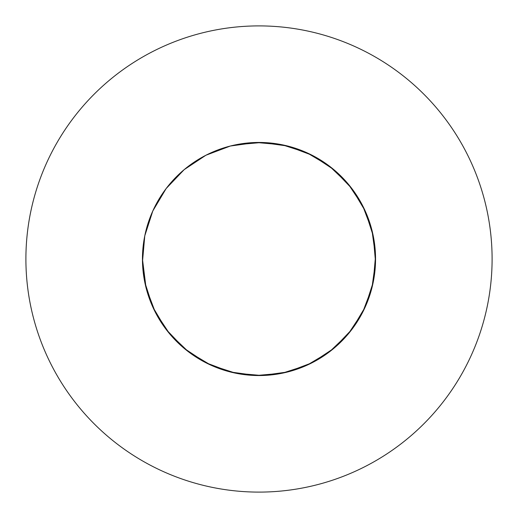 <?xml version="1.0" encoding="UTF-8"?>
<svg xmlns="http://www.w3.org/2000/svg" width="518" height="518" viewBox="0 0 518 518"><rect width="100%" height="100%" fill="white"/><g stroke="black" fill="none" stroke-linecap="round" stroke-linejoin="round"><path stroke-width="0.78" d="M269.897 375.038L261.804 375.518L235.807 373.219L210.975 365.196L188.546 351.845L169.651 333.838L155.238 312.082L146.031 287.658L142.45 259A116.55 116.55 0 0 0 259 375.55A116.55 116.55 0 0 0 375.55 259A116.55 116.55 0 0 0 259 142.45A116.55 116.55 0 0 0 142.45 259L144.781 282.193L152.804 307.025L166.155 329.454L184.162 348.349L205.918 362.762L230.342 371.969L256.196 375.518L282.193 373.219L307.025 365.196L329.454 351.845L348.349 333.838L362.762 312.082L371.969 287.658L375.518 261.804L373.219 235.807L365.196 210.975L351.845 188.546L333.838 169.651L312.082 155.238L287.658 146.031L261.804 142.482L235.807 144.781L261.804 142.482L287.658 146.031L312.082 155.238L333.838 169.651L351.845 188.546L365.196 210.975L373.219 235.807L375.518 261.804L371.969 287.658L362.762 312.082L348.349 333.838L329.454 351.845L307.025 365.196L282.193 373.219L256.196 375.518L230.342 371.969L205.918 362.762L184.162 348.349L166.155 329.454L152.804 307.025L144.781 282.193L142.45 259L144.781 282.193L152.804 307.025L166.155 329.454L184.162 348.349L205.918 362.762L230.342 371.969L256.196 375.518L282.193 373.219L307.025 365.196L329.454 351.845L348.349 333.838L362.762 312.082L371.969 287.658L375.518 261.804L373.219 235.807L365.196 210.975L351.845 188.546L333.838 169.651L312.082 155.238L287.658 146.031L261.804 142.482L235.807 144.781M492.1 259A233.1 233.1 0 0 0 259 25.9A233.1 233.1 0 0 0 25.9 259A233.1 233.1 0 0 0 259 492.1A233.1 233.1 0 0 0 492.1 259M282.193 144.781L307.025 152.804L329.454 166.155L348.349 184.162L352.596 189.549M375.55 259L373.219 282.193L365.196 307.025L351.845 329.454L333.838 348.349L312.082 362.762L287.658 371.969L261.804 375.518L235.807 373.219L210.975 365.196L188.546 351.845L169.651 333.838L155.238 312.082L146.031 287.658L142.482 261.804L144.781 235.807L152.804 210.975L166.155 188.546L184.162 169.651L205.918 155.238L230.342 146.031L256.196 142.482L282.193 144.781L307.025 152.804L329.454 166.155L348.349 184.162L362.762 205.918L371.969 230.342L375.518 256.196L373.219 282.193L365.196 307.025L351.845 329.454L333.838 348.349L312.082 362.762L287.658 371.969L261.804 375.518L235.807 373.219L210.975 365.196L188.546 351.845L169.651 333.838L155.238 312.082L146.031 287.658L142.45 259"/></g></svg>
